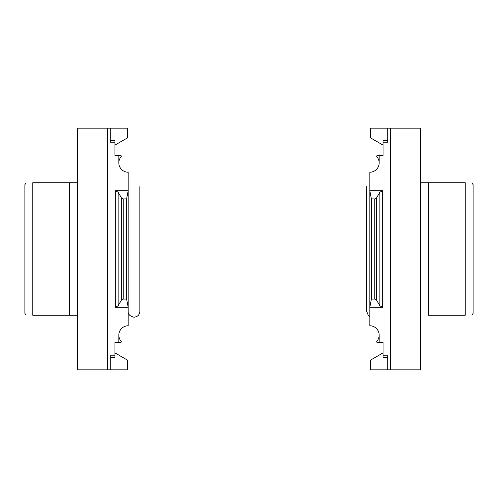 <?xml version="1.0" encoding="UTF-8"?>
<svg xmlns="http://www.w3.org/2000/svg" width="498" height="498" viewBox="0 0 498 498"><rect width="100%" height="100%" fill="white"/><g stroke="black" fill="none" stroke-linecap="round" stroke-linejoin="round"><path stroke-width="0.75" d="M379.171 342.537L377.484 342.537A0.778 0.778 0 0 1 376.899 341.248A9.356 9.356 0 0 0 379.171 335.135L379.171 342.537L383.068 342.537L383.068 355.79L387.749 355.79L387.749 369.821L390.476 369.821L390.476 128.179L387.749 128.179L387.749 140.262L383.068 140.262L383.068 155.463L379.171 155.463L379.171 162.865A9.356 9.356 0 0 0 376.899 156.752A0.778 0.778 0 0 1 377.484 155.463L379.171 155.463M382.682 307.266L379.881 305.797L376.513 300.008L374.764 299.093L371.377 299.093L371.377 198.907L369.821 190.734L369.821 307.266L382.682 307.266L382.682 190.734L369.821 190.734L369.821 172.221A9.356 9.356 0 0 0 379.171 162.865M371.377 299.093L369.821 307.266L369.821 325.779A9.356 9.356 0 0 1 379.171 335.135M383.068 155.463L383.068 145.123L370.599 137.927L370.599 128.179L387.749 128.179L387.749 142.21L383.068 142.21M383.068 355.79L383.068 357.738L387.749 357.738L387.749 369.821L370.599 369.821L370.599 360.073L383.068 352.877L383.068 342.537M390.476 128.179L420.486 128.179L420.486 369.821L390.476 369.821M371.377 198.907L374.764 198.907L376.513 197.992L379.881 192.203L382.682 190.734M428.28 315.253L465.225 315.253C474.071 315.253 474.071 315.253 465.225 315.253C474.071 315.253 474.071 315.253 465.225 315.253L465.225 182.747C474.071 182.747 474.071 182.747 465.225 182.747L428.28 182.747L428.28 315.253M420.486 182.747L428.28 182.747M471.973 182.747L473.1 184.696L473.1 313.304L471.973 315.253M118.829 162.865L118.829 155.463L120.516 155.463A0.778 0.778 0 0 1 121.101 156.752A9.356 9.356 0 0 0 128.179 172.221L128.179 190.734L115.318 190.734L118.119 192.203L121.487 197.992L123.236 198.907L126.623 198.907L128.179 190.734L128.179 307.266L115.318 307.266L118.119 305.797L118.119 192.203M118.829 155.463L114.932 155.463L114.932 142.21L110.251 142.21L110.251 128.179L77.514 128.179L77.514 369.821L110.251 369.821L110.251 355.79L114.932 355.79L114.932 342.537L118.829 342.537L118.829 335.135A9.356 9.356 0 0 0 121.101 341.248A0.778 0.778 0 0 1 120.516 342.537L118.829 342.537M118.119 305.797L121.487 300.008L123.236 299.093L126.623 299.093L128.179 307.266L128.179 325.779A9.356 9.356 0 0 0 118.829 335.135M114.932 155.463L114.932 145.123L127.401 137.927L127.401 128.179L110.251 128.179L110.251 140.262L114.932 140.262L114.932 142.21M114.932 355.79L114.932 357.738L110.251 357.738L110.251 369.821L127.401 369.821L127.401 360.073L114.932 352.877L114.932 342.537M107.524 369.821L107.524 128.179M126.623 299.093L126.623 198.907M77.514 182.747L69.72 182.747L77.514 182.747M77.514 315.253L32.775 315.253L32.775 182.747C23.929 182.747 23.929 182.747 32.775 182.747C23.929 182.747 23.929 182.747 32.775 182.747L69.72 182.747L69.72 315.253M26.027 315.253L24.9 313.304L24.9 184.696L26.027 182.747M32.775 315.253C23.929 315.253 23.929 315.253 32.775 315.253M374.764 299.093L374.764 198.907M379.881 305.797L379.881 192.203M376.513 300.008L376.513 197.992M115.318 307.266L115.318 190.734M123.236 299.093L123.236 198.907M121.487 300.008L121.487 197.992M369.821 316.529L368.283 315.359L366.702 311.356L366.702 186.644L366.702 311.356M128.179 311.356C127.998 314.325 129.947 316.274 134.024 317.207C137.709 316.728 139.658 314.78 139.876 311.356L139.876 186.644"/></g></svg>
